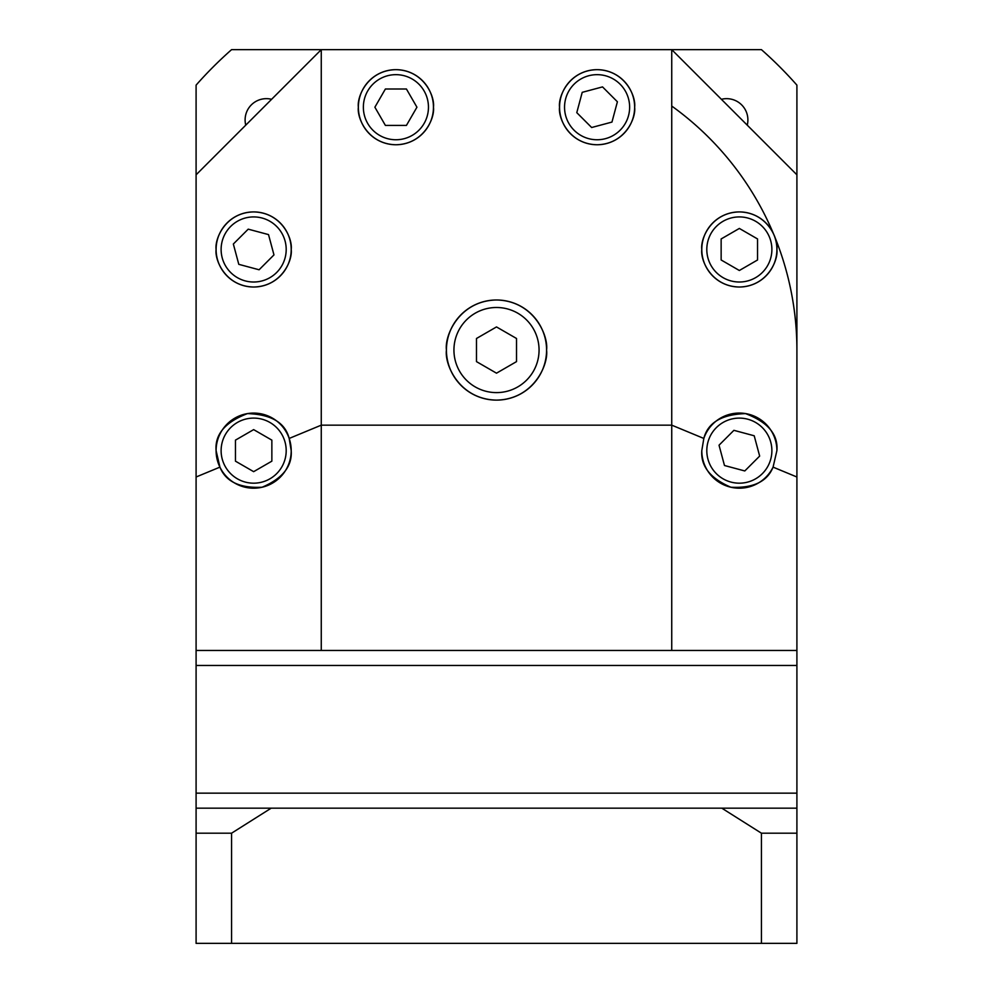 <?xml version="1.0" encoding="UTF-8"?>
<svg xmlns="http://www.w3.org/2000/svg" width="993" height="993" viewBox="0 0 993 993"><rect width="100%" height="100%" fill="white"/><g stroke="black" fill="none" stroke-linecap="round" stroke-linejoin="round"><path stroke-width="1.49" d="M539.062 350.057A42.562 42.562 0 0 0 496.5 307.495A42.562 42.562 0 0 0 453.938 350.057A42.562 42.562 0 0 0 496.5 392.607A42.562 42.562 0 0 0 539.062 350.057M476.479 361.613L496.5 373.182L516.521 361.613L516.521 338.489L496.5 326.933L476.479 338.489L476.479 361.613M559.543 107.207C558.029 118.192 569.299 144.246 597.091 144.755C624.882 144.246 636.153 118.192 634.639 107.207C636.153 96.222 624.882 70.168 597.091 69.659C569.299 70.168 558.029 96.222 559.543 107.207A37.548 37.548 0 0 0 597.091 144.755A37.548 37.548 0 0 0 634.639 107.207A37.548 37.548 0 0 0 597.091 69.659A37.548 37.548 0 0 0 559.543 107.207M358.361 107.207C356.847 118.192 368.118 144.246 395.909 144.755C423.701 144.246 434.971 118.192 433.457 107.207C434.971 96.222 423.701 70.168 395.909 69.659C368.118 70.168 356.847 96.222 358.361 107.207A37.548 37.548 0 0 0 395.909 144.755A37.548 37.548 0 0 0 433.457 107.207A37.548 37.548 0 0 0 395.909 69.659A37.548 37.548 0 0 0 358.361 107.207M216.102 249.466C214.6 260.451 225.858 286.505 253.649 287.014C281.453 286.505 292.712 260.451 291.21 249.466C292.712 238.481 281.453 212.428 253.649 211.919C225.858 212.428 214.6 238.481 216.102 249.466A37.548 37.548 0 0 0 253.649 287.014A37.548 37.548 0 0 0 291.21 249.466A37.548 37.548 0 0 0 253.649 211.919A37.548 37.548 0 0 0 216.102 249.466M289.174 438.447C285.177 422.67 271.288 414.391 247.468 413.609C225.212 422.075 214.749 434.425 216.102 450.648L219.925 467.132C225.771 481.655 239.834 488.357 262.115 487.228C282.633 478.452 292.327 466.263 291.21 450.648L289.174 438.447L321.26 425.153L321.26 650.452L671.74 650.452L671.74 425.153L321.26 425.153L321.26 49.65L761.432 49.65A400.539 400.539 0 0 1 796.907 85.125L796.907 650.452L671.74 650.452M216.102 450.648A37.548 37.548 0 0 0 253.649 488.196A37.548 37.548 0 0 0 291.21 450.648A37.548 37.548 0 0 0 253.649 413.088A37.548 37.548 0 0 0 216.102 450.648M776.898 450.648A37.548 37.548 0 0 0 703.826 438.447L701.79 450.648C700.673 466.263 710.367 478.452 730.885 487.228C753.166 488.357 767.229 481.655 773.075 467.132L776.898 450.648C778.251 434.425 767.788 422.075 745.532 413.609C721.712 414.391 707.823 422.67 703.826 438.447L671.74 425.153L671.74 49.65L796.907 174.818M701.79 450.648A37.548 37.548 0 0 0 773.075 467.132L796.907 477M701.79 249.466C700.288 260.451 711.547 286.505 739.351 287.014C767.142 286.505 778.4 260.451 776.898 249.466C778.4 238.481 767.142 212.428 739.351 211.919C711.547 212.428 700.288 238.481 701.79 249.466A37.548 37.548 0 0 0 739.351 287.014A37.548 37.548 0 0 0 776.898 249.466A37.548 37.548 0 0 0 739.351 211.919A37.548 37.548 0 0 0 701.79 249.466M446.428 350.057C444.417 364.704 459.436 399.434 496.5 400.117C533.564 399.434 548.583 364.704 546.572 350.057C548.583 335.411 533.564 300.668 496.5 299.985C459.436 300.668 444.417 335.411 446.428 350.057A50.072 50.072 0 0 0 496.5 400.117A50.072 50.072 0 0 0 546.572 350.057A50.072 50.072 0 0 0 496.5 299.985A50.072 50.072 0 0 0 446.428 350.057M196.093 808.165L271.201 808.165L231.568 833.201L196.093 833.201L196.093 793.146L796.907 793.146L796.907 665.471L196.093 665.471L196.093 174.818L321.26 49.65L231.568 49.65A400.539 400.539 0 0 0 196.093 85.125L196.093 174.818M796.907 808.165L796.907 833.201L796.907 818.182L796.907 833.201L761.432 833.201L721.799 808.165L796.907 808.165L796.907 793.146L196.093 793.146L196.093 665.471L796.907 665.471L796.907 650.452M321.26 650.452L196.093 650.452M196.093 477L219.925 467.132M629.636 107.207A32.546 32.546 0 0 0 597.091 74.661A32.546 32.546 0 0 0 564.545 107.207A32.546 32.546 0 0 0 597.091 139.752A32.546 32.546 0 0 0 629.636 107.207M611.961 122.077L617.398 101.77L602.528 86.9L582.221 92.337L576.784 112.656L591.642 127.514L611.961 122.077M196.093 897.287L196.093 818.182L196.093 897.287M721.799 808.165L271.201 808.165M761.432 833.201L761.432 943.35L796.907 943.35L796.907 833.201M761.432 943.35L231.568 943.35L231.568 833.201M231.568 943.35L196.093 943.35L196.093 833.201M747.245 125.155A21.275 21.275 0 0 0 721.39 99.312M271.61 99.312A21.275 21.275 0 0 0 245.755 125.155M771.884 249.466A32.546 32.546 0 0 0 739.351 216.921A32.546 32.546 0 0 0 706.805 249.466A32.546 32.546 0 0 0 739.351 282.012A32.546 32.546 0 0 0 771.884 249.466M739.351 270.493L757.547 259.98L757.547 238.953L739.351 228.44L721.141 238.953L721.141 259.98L739.351 270.493M771.884 450.648A32.546 32.546 0 0 0 739.351 418.103A32.546 32.546 0 0 0 706.805 450.648A32.546 32.546 0 0 0 739.351 483.181A32.546 32.546 0 0 0 771.884 450.648M724.48 465.506L744.787 470.955L759.657 456.085L754.208 435.778L733.901 430.329L719.031 445.199L724.48 465.506M286.195 450.648A32.546 32.546 0 0 0 253.649 418.103A32.546 32.546 0 0 0 221.116 450.648A32.546 32.546 0 0 0 253.649 483.181A32.546 32.546 0 0 0 286.195 450.648M253.649 429.621L235.453 440.135L235.453 461.162L253.649 471.663L271.859 461.162L271.859 440.135L253.649 429.621M286.195 249.466A32.546 32.546 0 0 0 253.649 216.921A32.546 32.546 0 0 0 221.116 249.466A32.546 32.546 0 0 0 253.649 282.012A32.546 32.546 0 0 0 286.195 249.466M268.52 234.596L248.213 229.16L233.343 244.017L238.792 264.337L259.099 269.773L273.969 254.903L268.52 234.596M428.455 107.207A32.546 32.546 0 0 0 395.909 74.661A32.546 32.546 0 0 0 363.364 107.207A32.546 32.546 0 0 0 395.909 139.752A32.546 32.546 0 0 0 428.455 107.207M416.936 107.207L406.422 88.998L385.396 88.998L374.882 107.207L385.396 125.416L406.422 125.416L416.936 107.207M671.74 106.052A300.407 300.407 0 0 1 796.907 350.057"/></g></svg>

